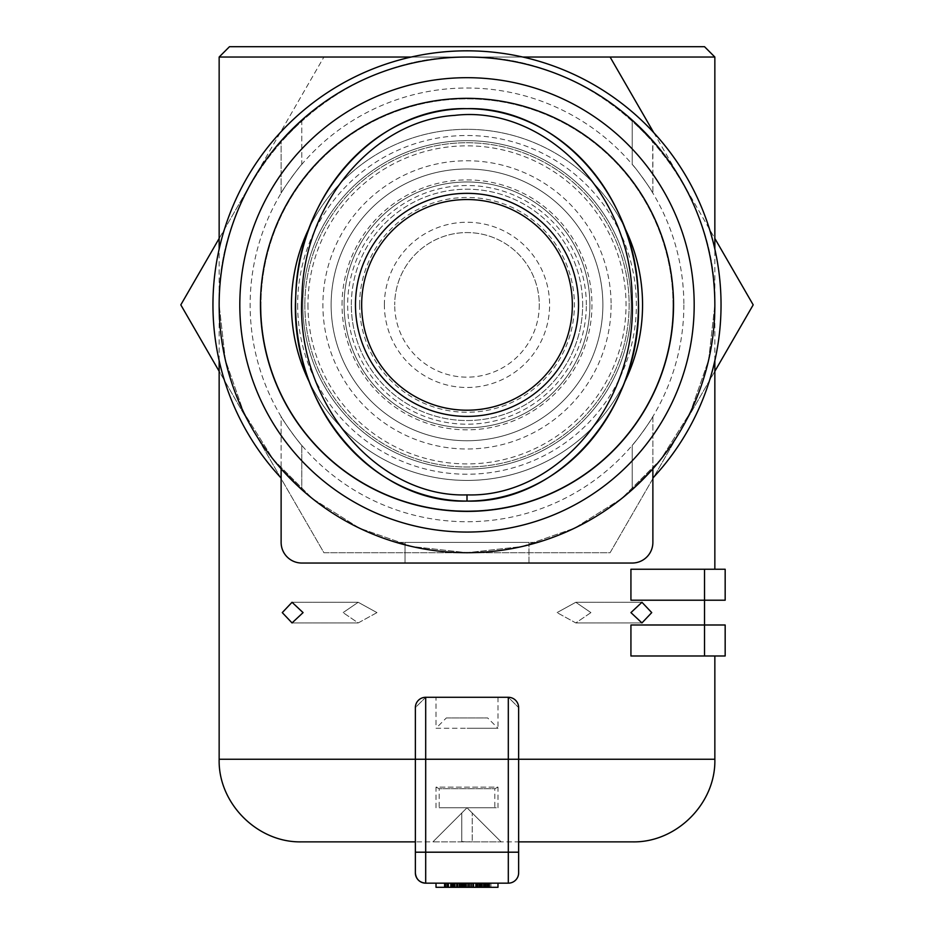 <?xml version="1.0" encoding="UTF-8"?>
<svg xmlns="http://www.w3.org/2000/svg" width="934" height="934" viewBox="0 0 934 934"><rect width="100%" height="100%" fill="white"/><g stroke="black" fill="none" stroke-linecap="round" stroke-linejoin="round"><path stroke-width="0.7" stroke-dasharray="4.67 3.5" d="M673.017 304.869A206.017 206.017 0 0 0 467 98.852A206.017 206.017 0 0 0 260.983 304.869A206.017 206.017 0 0 1 467 98.852A206.017 206.017 0 0 1 673.017 304.869A206.017 206.017 0 0 1 467 510.886A206.017 206.017 0 0 1 260.983 304.869A206.017 206.017 0 0 0 467 510.886A206.017 206.017 0 0 0 673.017 304.869M331.126 304.869A135.874 135.874 0 0 1 467 168.996A135.874 135.874 0 0 1 602.874 304.869A135.874 135.874 0 0 1 467 440.743A135.874 135.874 0 0 1 331.126 304.869A135.874 135.874 0 0 1 467 168.996A135.874 135.874 0 0 1 602.874 304.869A135.874 135.874 0 0 1 467 440.743A135.874 135.874 0 0 1 331.126 304.869M586.342 304.869A119.342 119.342 0 0 0 467 185.527A119.342 119.342 0 0 0 347.658 304.869A119.342 119.342 0 0 0 467 424.211A119.342 119.342 0 0 0 586.342 304.869M307.963 304.869A159.037 159.037 0 0 0 467 463.906A159.037 159.037 0 0 0 626.037 304.869A159.037 159.037 0 0 0 467 145.844A159.037 159.037 0 0 0 307.963 304.869M351.336 304.869A115.664 115.664 0 0 1 467 189.205A115.664 115.664 0 0 1 582.664 304.869A115.664 115.664 0 0 1 467 420.534A115.664 115.664 0 0 1 351.336 304.869A115.664 115.664 0 0 1 467 189.205A115.664 115.664 0 0 1 582.664 304.869A115.664 115.664 0 0 1 467 420.534A115.664 115.664 0 0 1 351.336 304.869A115.664 115.664 0 0 0 467 420.534A115.664 115.664 0 0 0 582.664 304.869M291.443 304.869A175.557 175.557 0 0 1 467 129.312A175.557 175.557 0 0 1 642.557 304.869A175.557 175.557 0 0 1 467 480.426A175.557 175.557 0 0 1 291.443 304.869A175.557 175.557 0 0 1 467 129.312A175.557 175.557 0 0 1 642.557 304.869A175.557 175.557 0 0 1 467 480.426A175.557 175.557 0 0 1 291.443 304.869A175.557 175.557 0 0 0 467 480.426A175.557 175.557 0 0 0 642.557 304.869A175.557 175.557 0 0 0 467 129.312A175.557 175.557 0 0 0 291.443 304.869M539.292 304.869A72.292 72.292 0 0 1 467 377.161A72.292 72.292 0 0 1 394.708 304.869A72.292 72.292 0 0 0 467 377.161A72.292 72.292 0 0 0 539.292 304.869A72.292 72.292 0 0 0 467 232.578A72.292 72.292 0 0 0 394.708 304.869A72.292 72.292 0 0 1 467 232.578A72.292 72.292 0 0 1 539.292 304.869M384.388 304.869A82.612 82.612 0 0 1 467 222.257A82.612 82.612 0 0 1 549.612 304.869A82.612 82.612 0 0 1 467 387.482A82.612 82.612 0 0 1 384.388 304.869M219.151 238.462L252.367 180.951A247.849 247.849 0 0 1 681.633 180.951A247.849 247.849 0 0 1 467 552.718A247.849 247.849 0 0 1 252.367 180.951L180.811 304.869L323.911 552.718L610.089 552.718L753.189 304.869L610.089 57.032L323.911 57.032L252.367 180.951L323.911 57.032L610.089 57.032M714.849 371.277L610.089 552.718L323.911 552.718L219.151 371.277M653.753 132.651L714.849 238.462M681.633 428.788A247.849 247.849 0 0 0 467 57.032A247.849 247.849 0 0 0 252.367 428.788A247.849 247.849 0 0 0 681.633 428.788M411.24 57.032L522.76 57.032M590.918 612.611L575.799 622.931L557.026 612.611L575.799 622.931L590.918 612.611L575.799 602.278L557.026 612.611L575.799 602.278L590.918 612.611M630.929 612.611L641.95 622.931L651.734 612.611L641.95 602.278L630.929 612.611M376.974 612.611L358.201 622.931L343.082 612.611L358.201 622.931L376.974 612.611L358.201 602.278L343.082 612.611L358.201 602.278L376.974 612.611M282.266 612.611L292.05 622.931L303.071 612.611L292.05 602.278L282.266 612.611M508.306 697.289L508.306 759.249L425.694 759.249L425.694 852.193L508.306 852.193L508.306 759.249L518.639 759.249L518.639 707.61L508.306 697.289L425.694 697.289L415.361 707.61L415.361 759.249L415.361 707.61L425.694 697.289L508.306 697.289L518.639 707.61L518.639 872.846L518.639 841.861L415.361 841.861L415.361 707.61A10.332 10.332 0 0 1 425.694 697.289L508.306 697.289A10.332 10.332 0 0 1 518.639 707.61M219.151 360.629L219.151 304.869A247.849 247.849 0 0 0 281.122 468.798L281.122 416.576C282.698 420.312 299.137 443.078 301.775 445.331C299.137 443.078 282.698 420.312 281.122 416.576C282.897 420.627 299.254 443.183 301.775 445.331C299.137 443.078 282.698 420.312 281.122 416.576L281.122 468.798A247.849 247.849 0 0 1 219.151 304.869L225.374 360.022L243.704 412.408L273.23 459.4L312.47 498.639L359.462 528.165L411.847 546.495L467 552.718L522.153 546.495L574.538 528.165L621.53 498.639L660.77 459.4L690.296 412.408L708.626 360.022L714.849 304.869L708.626 360.022L690.296 412.408L660.77 459.4L621.53 498.639L574.538 528.165L522.153 546.495L467 552.718L411.847 546.495L359.462 528.165L312.47 498.639L273.23 459.4L243.704 412.408L225.374 360.022L219.151 304.869A247.849 247.849 0 0 0 652.878 468.798L652.878 416.576C651.302 420.312 634.863 443.078 632.225 445.331C634.863 443.078 651.302 420.312 652.878 416.576C651.302 420.312 634.863 443.078 632.225 445.331C634.746 443.183 651.103 420.627 652.878 416.576L652.878 468.798A247.849 247.849 0 0 1 219.151 304.869A247.849 247.849 0 0 0 652.878 468.798A247.849 247.849 0 0 0 714.849 304.869A247.849 247.849 0 0 1 281.122 468.798A247.849 247.849 0 0 0 714.849 304.869A247.849 247.849 0 0 1 652.878 468.798A247.849 247.849 0 0 0 714.849 304.869A247.849 247.849 0 0 1 281.122 468.798L301.775 489.603L301.775 445.331L301.775 489.603L301.052 488.961M714.849 360.629L714.849 304.869A247.849 247.849 0 0 1 467 552.718A247.849 247.849 0 0 1 219.151 304.869A247.849 247.849 0 0 1 467 57.032A247.849 247.849 0 0 1 537.797 542.385A247.849 247.849 0 0 0 714.849 304.869A247.849 247.849 0 0 0 379.379 73.039A247.849 247.849 0 0 0 281.122 468.798A247.849 247.849 0 0 1 467 57.032A247.849 247.849 0 0 1 714.849 304.869A247.849 247.849 0 0 0 467 57.032A247.849 247.849 0 0 0 219.151 304.869C216.384 172.393 334.524 54.254 467 57.032C599.476 54.254 717.616 172.393 714.849 304.869A247.849 247.849 0 0 0 467 57.032A247.849 247.849 0 0 0 219.151 304.869A247.849 247.849 0 0 1 467 57.032A247.849 247.849 0 0 1 714.849 304.869C717.616 172.393 599.476 54.254 467 57.032C334.524 54.254 216.384 172.393 219.151 304.869A247.849 247.849 0 0 1 467 57.032A247.849 247.849 0 0 1 714.849 304.869A247.849 247.849 0 0 0 467 57.032A247.849 247.849 0 0 0 219.151 304.869L219.151 249.109M704.516 569.238L725.169 569.238L725.169 600.212L630.929 600.212L704.516 600.212L704.516 569.238L630.929 569.238L714.849 569.238L630.929 569.238L630.929 600.212L704.516 600.212L704.516 624.998L630.929 624.998L630.929 655.983L714.849 655.983L630.929 655.983L704.516 655.983L704.516 624.998L725.169 624.998L725.169 655.983L704.516 655.983L704.516 624.998L704.516 655.983L725.169 655.983L704.516 655.983M281.834 469.604L281.122 468.798L281.122 542.385A20.653 20.653 0 0 0 301.775 563.039L632.225 563.039L301.775 563.039A20.653 20.653 0 0 1 281.122 542.385A20.653 20.653 0 0 0 301.775 563.039L405.041 563.039L405.041 542.385L528.959 542.385L528.959 563.039L632.225 563.039L528.959 563.039L528.959 542.385L537.797 542.385L396.203 542.385A247.849 247.849 0 0 1 281.122 468.798L281.122 542.385A20.653 20.653 0 0 0 301.775 563.039A20.653 20.653 0 0 1 281.122 542.385A20.653 20.653 0 0 0 301.775 563.039A20.653 20.653 0 0 1 281.122 542.385L281.122 468.798A247.849 247.849 0 0 1 379.379 73.039A247.849 247.849 0 0 1 714.849 304.869L714.849 249.109M301.052 120.778L281.122 140.941L301.775 120.136L301.775 164.407C299.137 166.661 282.698 189.427 281.122 193.163C282.698 189.427 299.137 166.661 301.775 164.407L301.775 120.136M281.122 193.163L281.122 140.941L281.122 193.163C282.698 189.427 299.137 166.661 301.775 164.407C299.254 166.556 282.897 189.112 281.122 193.163M632.948 488.961L632.225 489.603L632.225 445.331L632.225 489.603L652.878 468.798L632.225 489.603M652.166 140.135L632.225 120.136L632.225 164.407C634.863 166.661 651.302 189.427 652.878 193.163C651.103 189.112 634.746 166.556 632.225 164.407C634.863 166.661 651.302 189.427 652.878 193.163C651.302 189.427 634.863 166.661 632.225 164.407L632.225 120.136L632.948 120.778M633.077 120.906L652.878 140.941L652.878 193.163L652.656 140.684M652.014 469.79L652.878 468.798L652.878 542.385A20.653 20.653 0 0 1 632.225 563.039A20.653 20.653 0 0 0 652.878 542.385A20.653 20.653 0 0 1 632.225 563.039A20.653 20.653 0 0 0 652.878 542.385A20.653 20.653 0 0 1 632.225 563.039L301.775 563.039L405.041 563.039L405.041 542.385L396.203 542.385A247.849 247.849 0 0 1 281.122 468.798L281.122 478.033A254.036 254.036 0 0 1 212.964 304.869A254.036 254.036 0 0 0 281.122 478.033A254.036 254.036 0 0 1 560.05 68.486A254.036 254.036 0 0 1 652.878 478.033L652.878 542.385L652.878 478.033A254.036 254.036 0 0 0 560.05 68.486A254.036 254.036 0 0 0 212.964 304.869A254.036 254.036 0 0 1 560.05 68.486A254.036 254.036 0 0 1 652.878 478.033A254.036 254.036 0 0 0 373.95 68.486A254.036 254.036 0 0 0 281.122 478.033A254.036 254.036 0 0 1 373.95 68.486A254.036 254.036 0 0 1 652.878 478.033A254.036 254.036 0 0 0 373.95 68.486A254.036 254.036 0 0 0 281.122 478.033A254.036 254.036 0 0 1 373.95 68.486A254.036 254.036 0 0 1 652.878 478.033L652.878 542.385A20.653 20.653 0 0 1 632.225 563.039L301.775 563.039M300.923 488.832L281.122 468.798L281.122 542.385M309.633 382.695A175.557 175.557 0 0 0 624.367 382.695M297.642 304.869A169.358 169.358 0 0 0 467 474.227A169.358 169.358 0 0 0 636.358 304.869A169.358 169.358 0 0 0 467 135.512A169.358 169.358 0 0 0 297.642 304.869M694.184 304.869A227.184 227.184 0 0 1 467 532.053A227.184 227.184 0 0 1 239.816 304.869A227.184 227.184 0 0 1 467 77.685A227.184 227.184 0 0 1 694.184 304.869M683.863 304.869A216.863 216.863 0 0 1 467 521.732A216.863 216.863 0 0 1 250.137 304.869A216.863 216.863 0 0 1 467 88.006A216.863 216.863 0 0 1 683.863 304.869M467 199.537A105.332 105.332 0 0 1 572.332 304.869A105.332 105.332 0 0 1 467 410.201A105.332 105.332 0 0 0 572.332 304.869A105.332 105.332 0 0 0 467 199.537A105.332 105.332 0 0 0 361.668 304.869A105.332 105.332 0 0 0 467 410.201A105.332 105.332 0 0 1 361.668 304.869A105.332 105.332 0 0 1 467 199.537M344.109 304.869A122.891 122.891 0 0 0 467 427.76A122.891 122.891 0 0 0 589.891 304.869A122.891 122.891 0 0 0 467 181.978A122.891 122.891 0 0 0 344.109 304.869A122.891 122.891 0 0 0 467 427.76A122.891 122.891 0 0 0 589.891 304.869A122.891 122.891 0 0 0 467 181.978A122.891 122.891 0 0 0 344.109 304.869A122.891 122.891 0 0 0 467 427.76A122.891 122.891 0 0 0 589.891 304.869M302.803 304.869A164.197 164.197 0 0 0 467 469.066A164.197 164.197 0 0 0 631.197 304.869A164.197 164.197 0 0 1 467 469.066A164.197 164.197 0 0 1 302.803 304.869A164.197 164.197 0 0 1 467 140.672A164.197 164.197 0 0 1 631.197 304.869A164.197 164.197 0 0 0 467 140.672A164.197 164.197 0 0 0 302.803 304.869A164.197 164.197 0 0 0 467 469.066A164.197 164.197 0 0 0 631.197 304.869A164.197 164.197 0 0 0 467 140.672A164.197 164.197 0 0 0 302.803 304.869M304.869 304.869A162.131 162.131 0 0 0 467 467A162.131 162.131 0 0 0 629.131 304.869A162.131 162.131 0 0 0 467 142.739A162.131 162.131 0 0 0 304.869 304.869A162.131 162.131 0 0 1 467 142.739A162.131 162.131 0 0 1 629.131 304.869A162.131 162.131 0 0 1 467 467A162.131 162.131 0 0 1 304.869 304.869M359.602 304.869A107.398 107.398 0 0 0 467 412.268A107.398 107.398 0 0 0 574.398 304.869A107.398 107.398 0 0 0 467 197.471A107.398 107.398 0 0 0 359.602 304.869M361.668 304.869A105.332 105.332 0 0 0 467 410.201A105.332 105.332 0 0 0 572.332 304.869A105.332 105.332 0 0 0 467 199.537A105.332 105.332 0 0 0 361.668 304.869A105.332 105.332 0 0 1 467 199.537A105.332 105.332 0 0 1 572.332 304.869M624.367 227.055A175.557 175.557 0 0 0 309.633 227.055M281.986 139.948L281.122 140.941M630.929 624.998L725.169 624.998L630.929 624.998M725.169 655.983L725.169 624.998L725.169 655.983M632.225 563.039A20.653 20.653 0 0 0 652.878 542.385M229.484 46.7L704.516 46.7M714.849 57.032L219.151 57.032M518.639 872.846C518.008 879.104 514.564 882.548 508.306 883.167C514.564 882.548 518.008 879.104 518.639 872.846A10.332 10.332 0 0 1 508.306 883.167L425.694 883.167A10.332 10.332 0 0 1 415.361 872.846L415.361 841.861L415.361 872.846C415.992 879.104 419.436 882.548 425.694 883.167L425.694 852.193L415.361 852.193L415.361 759.249L415.361 841.861L301.775 841.861M445.098 883.167L490.934 883.167L445.098 883.167L445.098 887.3L490.934 887.3L445.098 887.3L445.098 883.167M436.015 883.167L497.985 883.167L436.015 883.167L497.985 883.167L436.015 883.167L436.015 887.3L477.332 887.3L436.015 887.3L436.015 883.167L436.015 887.3L497.985 887.3L444.607 887.3L477.332 887.3L477.332 883.167L477.332 887.3L477.332 883.167L477.332 887.3L497.985 887.3L497.985 883.167M714.849 759.249L518.639 759.249L518.639 841.861L415.361 841.861M444.607 883.167L488.926 883.167L444.607 883.167L444.607 887.3M477.332 883.167L477.332 887.3L477.332 883.167M451.916 887.3L482.084 887.3L451.916 887.3L451.916 883.167L476.2 883.167L451.916 883.167L451.916 887.3M445.506 883.167L445.506 887.3M447.421 883.167L447.421 887.3M451.204 883.167L451.204 887.3M453.142 883.167L453.142 887.3M456.878 883.167L456.878 887.3M460.252 883.167L460.252 887.3M465.681 883.167L465.681 887.3M472.569 883.167L472.569 887.3M477.706 883.167L477.706 887.3M480.204 883.167L480.204 887.3M483.999 883.167L483.999 887.3M487.011 883.167L487.011 887.3M489.463 883.167L489.463 887.3M490.934 883.167L490.934 887.3L490.934 883.167M489.72 883.167L489.72 887.3M487.49 883.167L487.49 887.3M484.968 883.167L484.968 887.3M480.508 883.167L480.508 887.3M476.959 883.167L476.959 887.3M471.308 883.167L471.308 887.3M466.241 883.167L466.241 887.3M462.785 883.167L462.785 887.3M457.333 883.167L457.333 887.3M454.333 883.167L454.333 887.3M450.573 883.167L450.573 887.3M448.495 883.167L448.495 887.3M446.697 883.167L446.697 887.3M480.263 883.167L476.212 883.167L482.084 883.167L480.263 883.167L480.263 887.3M452.325 883.167L452.325 887.3M453.936 883.167L453.936 887.3M457.987 883.167L457.987 887.3M463.054 883.167L463.054 887.3M470.946 883.167L470.946 887.3M476.212 883.167L476.212 887.3L476.2 883.167M482.084 883.167L482.084 887.3L482.084 883.167M481.535 883.167L481.535 887.3M480.134 883.167L480.134 887.3M473.34 883.167L473.34 887.3M469.604 883.167L469.604 887.3M463.322 883.167L463.322 887.3M457.38 883.167L457.38 887.3M453.329 883.167L453.329 887.3M456.376 887.3L451.659 887.3L456.376 887.3L456.376 883.167M445.623 883.167L445.623 887.3M446.896 883.167L446.896 887.3M450.457 883.167L450.457 887.3M453.854 883.167L453.854 887.3M456.481 883.167L456.481 887.3M462.061 883.167L462.061 887.3M464.011 883.167L464.011 887.3M467.374 883.167L467.374 887.3M468.868 883.167L468.868 887.3M471.623 883.167L471.623 887.3M473.701 883.167L473.701 887.3M475.523 883.167L475.523 887.3M477.963 883.167L477.963 887.3M479.2 883.167L479.2 887.3M480.683 883.167L480.683 887.3M481.781 883.167L481.781 887.3M482.504 883.167L482.504 887.3L482.504 883.167M481.243 883.167L481.243 887.3M479.504 883.167L479.504 887.3M477.928 883.167L477.928 887.3M475.71 883.167L475.71 887.3L475.71 883.167M478.745 883.167L478.745 887.3M482.399 883.167L482.399 887.3M484.606 883.167L484.606 887.3M486.847 883.167L486.847 887.3M488.143 883.167L488.143 887.3M488.926 883.167L488.926 887.3M454.858 883.167L454.858 887.3M452.651 883.167L452.651 887.3M451.659 883.167L451.659 887.3L451.659 883.167M452.044 883.167L452.044 887.3M453.305 883.167L453.305 887.3M455.29 883.167L455.29 887.3M457.59 883.167L457.59 887.3M632.225 841.861L518.639 841.861M472.219 841.861L432.921 841.861L501.079 841.861L472.219 841.861L472.219 813L472.219 841.464A34.079 34.079 0 0 1 467 841.861A34.079 34.079 0 0 0 472.219 841.464L472.219 841.861M501.079 841.861L472.219 813L501.079 841.861M461.781 813L432.921 841.861L461.781 813L461.781 841.861L461.781 813L461.781 841.464L461.781 813L467 807.782L461.781 813M461.781 841.464L461.781 841.464A34.079 34.079 0 0 0 467 841.861A34.079 34.079 0 0 1 461.781 841.464M472.219 813L467 807.782L472.219 813M497.985 697.289L497.985 728.263L467 728.263L497.985 728.263L487.653 717.942L446.347 717.942L436.015 728.263L467 728.263L436.015 728.263L436.015 697.289L497.985 697.289L436.015 697.289M446.347 717.942L487.653 717.942M467 807.782L497.985 807.782L467 807.782M497.985 807.782L497.985 787.129L467 787.129L497.985 787.129L494.81 788.716L439.19 788.716L439.19 807.782L494.81 807.782L439.19 807.782M436.015 807.782L436.015 787.129L467 787.129L436.015 787.129L439.19 788.716L494.81 788.716L494.81 807.782M611.105 304.869A144.105 144.105 0 0 1 467 448.985A144.105 144.105 0 0 1 322.895 304.869A144.105 144.105 0 0 1 467 160.765A144.105 144.105 0 0 1 611.105 304.869M219.151 759.249L425.694 759.249L425.694 697.289M342.042 304.869A124.958 124.958 0 0 1 467 179.912A124.958 124.958 0 0 1 591.958 304.869A124.958 124.958 0 0 1 467 429.827A124.958 124.958 0 0 1 342.042 304.869M508.306 883.167L508.306 852.193L518.639 852.193M641.95 622.931L575.799 622.931L641.95 622.931M358.201 622.931L292.05 622.931L358.201 622.931M358.201 602.278L292.05 602.278L358.201 602.278M641.95 602.278L575.799 602.278L641.95 602.278"/><path stroke-width="1.4" d="M219.151 371.277L180.811 304.869L219.151 238.462M610.089 57.032L653.753 132.651M714.849 238.462L753.189 304.869L714.849 371.277M219.151 249.109L219.151 57.032L229.484 46.7L704.516 46.7L714.849 57.032L522.76 57.032M219.151 57.032L411.24 57.032M651.734 612.611L641.95 622.931L630.929 612.611L641.95 602.278L651.734 612.611M303.071 612.611L292.05 622.931L282.266 612.611L292.05 602.278L303.071 612.611M518.639 707.61A10.332 10.332 0 0 0 508.306 697.289L508.306 759.249L518.639 759.249L518.639 872.846L518.639 707.61L518.639 759.249L714.849 759.249L714.849 655.983M508.306 697.289L425.694 697.289A10.332 10.332 0 0 0 415.361 707.61L415.361 759.249L219.151 759.249L219.151 360.629M714.849 569.238L714.849 360.629M301.775 489.603L281.788 469.557M301.075 120.766L281.799 140.158M632.925 488.972L652.201 469.58M632.225 120.136L652.878 140.941M633.077 488.832L652.014 469.79M281.986 469.79L300.923 488.832M714.849 304.869A247.849 247.849 0 0 1 467 552.718A247.849 247.849 0 0 1 219.151 304.869A247.849 247.849 0 0 1 467 57.032A247.849 247.849 0 0 1 714.849 304.869M309.633 227.055A175.557 175.557 0 0 0 309.633 382.695M624.367 382.695A175.557 175.557 0 0 0 624.367 227.055M694.184 304.869A227.184 227.184 0 0 0 467 77.685A227.184 227.184 0 0 0 239.816 304.869A227.184 227.184 0 0 0 467 532.053A227.184 227.184 0 0 0 694.184 304.869M260.469 304.869A206.531 206.531 0 0 1 467 98.339A206.531 206.531 0 0 1 673.531 304.869A206.531 206.531 0 0 1 467 511.4A206.531 206.531 0 0 1 260.469 304.869M572.332 304.869A105.332 105.332 0 0 1 467 410.201A105.332 105.332 0 0 1 361.668 304.869A105.332 105.332 0 0 1 467 199.537A105.332 105.332 0 0 1 572.332 304.869M355.469 304.869A111.531 111.531 0 0 0 467 416.401A111.531 111.531 0 0 0 578.531 304.869A111.531 111.531 0 0 0 467 193.338A111.531 111.531 0 0 0 355.469 304.869M467 108.659C378.328 106.219 297.794 194.179 295.763 295.681C288.723 403.651 372.444 504.068 467 501.079A196.21 171.424 90 0 0 638.424 304.869A196.21 171.424 90 0 0 467 108.659A196.21 171.424 90 0 0 295.576 304.869A196.21 171.424 90 0 0 467 501.079C560.68 503.975 643.958 405.449 638.331 298.378C637.56 195.871 556.536 106.149 467 108.659M467 494.88C376.554 497.927 295.167 401.13 301.951 295.938C304.099 202.246 374.359 120.194 454.718 115.384C544.382 104.69 631.512 193.431 632.143 298.553C637.548 402.881 556.606 497.845 467 494.88L467 501.079M652.878 478.033L652.878 542.385A20.653 20.653 0 0 1 632.225 563.039L301.775 563.039A20.653 20.653 0 0 1 281.122 542.385L281.122 478.033A254.036 254.036 0 0 1 560.05 68.486A254.036 254.036 0 0 1 652.878 478.033M652.878 468.798L652.878 542.385M300.923 120.906L281.986 139.948M652.014 139.948L633.077 120.906M704.516 655.983L704.516 624.998L630.929 624.998L630.929 655.983L725.169 655.983L725.169 624.998L704.516 624.998L704.516 600.212L630.929 600.212L630.929 569.238L704.516 569.238L704.516 600.212L725.169 600.212L725.169 569.238L704.516 569.238M281.122 468.798L281.122 542.385M301.775 563.039L632.225 563.039M415.361 872.846A10.332 10.332 0 0 0 425.694 883.167C419.436 882.548 415.992 879.104 415.361 872.846L415.361 852.193L415.361 872.846A10.332 10.332 0 0 0 425.694 883.167L508.306 883.167A10.332 10.332 0 0 0 518.639 872.846A10.332 10.332 0 0 1 508.306 883.167L508.306 852.193L415.361 852.193L415.361 759.249L425.694 759.249L425.694 697.289M436.015 883.167L436.015 887.3L497.985 887.3L497.985 883.167M444.607 883.167L444.607 887.3M488.926 883.167L488.926 887.3M487.63 883.167L487.63 887.3M485.96 883.167L485.96 887.3M483.695 883.167L483.695 887.3M480.52 883.167L480.52 887.3M476.842 883.167L476.842 887.3M473.526 883.167L473.526 887.3M470.946 883.167L470.946 887.3M468.611 883.167L468.611 887.3M466.113 883.167L466.113 887.3M464.723 883.167L464.723 887.3M462.54 883.167L462.54 887.3M461.104 883.167L461.104 887.3M459.33 883.167L459.33 887.3M457.59 883.167L457.59 887.3M453.107 883.167L453.107 887.3M448.355 883.167L448.355 887.3M445.53 883.167L445.53 887.3M518.639 841.861L632.225 841.861C676.379 842.993 715.981 803.392 714.849 759.249M219.151 759.249C218.019 803.392 257.621 842.993 301.775 841.861L415.361 841.861M425.694 883.167L425.694 759.249L508.306 759.249L508.306 852.193L518.639 852.193M714.849 249.109L714.849 57.032"/></g></svg>
